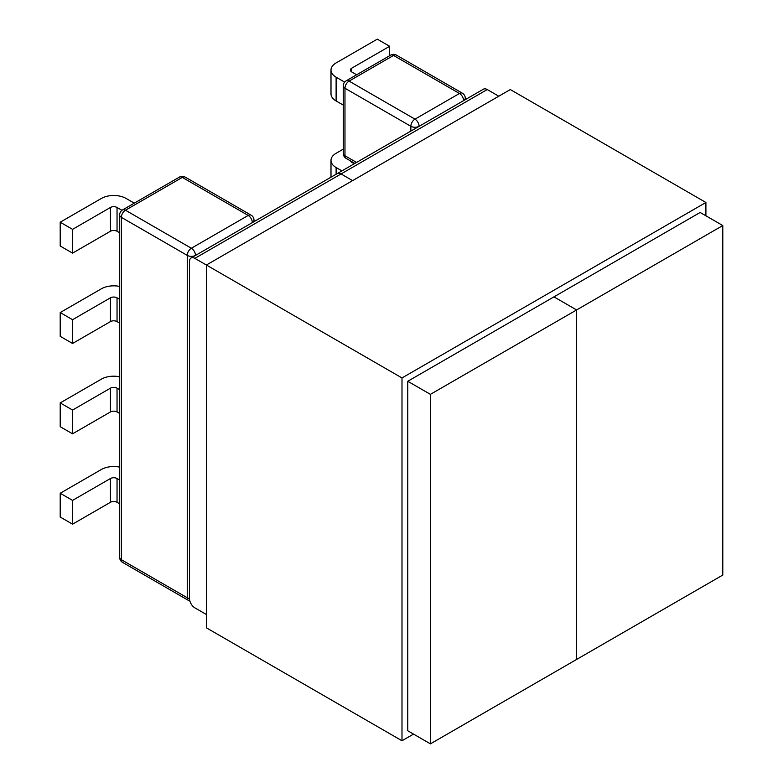 <?xml version="1.0" encoding="UTF-8"?>
<svg xmlns="http://www.w3.org/2000/svg" width="783" height="783" viewBox="0 0 783 783"><rect width="100%" height="100%" fill="white"/><g stroke="black" fill="none" stroke-linecap="round" stroke-linejoin="round"><path stroke-width="1.17" d="M72.565 524.17L72.565 500.396L60.203 493.261L60.203 517.034L72.565 524.17L110.442 502.295L110.442 478.521A4.659 2.692 180 0 1 117.039 478.521L119.652 480.028M119.652 467.128A17.471 10.091 0 0 0 101.389 469.487L60.203 493.261M72.565 500.396L110.442 478.521M117.039 478.521L117.039 502.295L119.652 503.802M117.039 502.295A4.659 2.692 0 0 0 110.442 502.295M72.565 410.047L60.203 402.912L60.203 426.686L72.565 433.821L72.565 410.047L110.442 388.172A4.659 2.692 180 0 1 117.039 388.172L119.652 389.68M119.652 376.78A17.471 10.091 0 0 0 101.389 379.138L60.203 402.912M119.652 413.463L117.039 411.946A4.659 2.692 0 0 0 110.442 411.946L72.565 433.821M134.275 203.169L126.092 198.442A17.471 10.091 180 0 0 101.389 198.442L60.203 222.215L72.565 229.35L110.442 207.475L110.442 231.249A4.659 2.692 180 0 1 117.039 231.249L119.652 232.766M60.203 222.215L60.203 245.989L72.565 253.124L72.565 229.35M72.565 253.124L110.442 231.249M117.039 231.249L117.039 207.475A4.659 2.692 0 0 0 110.442 207.475M117.039 207.475L121.962 210.324M119.652 286.431A17.471 10.091 180 0 0 101.389 288.79L60.203 312.564L72.565 319.699L72.565 343.473L110.442 321.598A4.659 2.692 180 0 1 117.039 321.598L119.652 323.115M60.203 312.564L60.203 336.338L72.565 343.473M119.652 299.341L117.039 297.824A4.659 2.692 0 0 0 110.442 297.824L72.565 319.699M344.637 82.107L336.113 77.194A17.471 10.091 0 0 1 330.994 70.059A17.471 10.091 0 0 1 336.113 62.924L377.289 39.15L389.65 46.285L351.763 68.16L351.763 71.958L356.647 74.777M389.65 55.72L389.65 46.285M336.113 77.194L336.113 100.968L343.257 105.088M336.113 100.968A17.471 10.091 180 0 1 330.994 93.833L330.994 70.059M351.763 71.958A4.659 2.692 180 0 1 350.392 70.059A4.659 2.692 180 0 1 351.763 68.16M343.257 149.142L336.113 153.272A17.471 10.091 0 0 0 330.994 160.407A17.471 10.091 0 0 0 336.113 167.533L341.926 170.89M354.278 163.764L351.763 162.306A4.659 2.692 180 0 1 350.481 160.897M722.797 225.543L700.139 212.467L407.767 381.272L430.415 394.348L576.601 309.951L553.953 296.874L576.601 309.951L576.601 659.452L576.601 309.951L722.797 225.543L722.797 575.045L430.415 743.85L407.767 730.774L407.767 381.272M498.781 96.211L487.241 89.556L341.055 173.953A7.576 4.375 -120 0 0 337.267 173.581A7.576 4.375 60 0 1 341.055 173.953L352.585 180.619L341.055 173.953L194.869 258.361L401.992 377.944L401.992 740.757L413.532 734.102M194.869 258.361A7.576 4.375 -120 0 0 191.081 257.979L483.454 89.174A7.576 4.375 60 0 1 487.241 89.556M206.399 614.518L194.869 607.853A7.576 4.375 -120 0 1 189.515 598.584L189.515 261.444A7.576 4.375 -120 0 1 191.081 257.979M430.415 394.348L430.415 743.85M705.904 215.795L705.904 202.484L401.992 377.944M401.992 740.757L206.399 627.829L206.399 265.016L510.31 89.556L705.904 202.484M189.868 601.001A5.824 5.824 0 0 1 188.449 600.414A5.824 3.367 -60 0 1 187.245 597.752L187.245 255.385L121.355 217.341L121.355 559.708L187.245 597.752A5.824 3.367 180 0 0 189.515 598.564M195.486 255.444L252.312 222.626M110.442 411.946L110.442 388.172M117.039 388.172L117.039 411.946M195.486 255.385A5.824 3.367 180 0 1 187.245 255.385A5.824 3.367 120 0 1 191.365 248.25L125.476 210.216L182.302 177.398L248.191 215.442L191.365 248.25A5.824 3.367 -120 0 1 195.486 255.385M119.652 214.963A5.824 5.824 0 0 1 122.569 209.922A5.824 3.367 -120 0 1 125.476 210.216A5.824 3.367 120 0 0 121.355 217.341A5.824 3.367 180 0 1 119.652 214.963L119.652 557.33A5.824 5.824 0 0 0 122.569 562.38A5.824 3.367 -60 0 1 121.355 559.708A5.824 3.367 180 0 1 119.652 557.33M110.442 297.824L110.442 321.598M117.039 321.598L117.039 297.824M252.312 222.578A5.824 3.367 -120 0 0 248.191 215.442A5.824 3.367 120 0 1 251.108 215.159A5.824 5.824 0 0 1 254.015 220.199A5.824 3.367 180 0 1 252.312 222.578M251.108 215.159L185.219 177.115A5.824 3.367 120 0 0 182.302 177.398A5.824 3.367 -120 0 0 179.395 177.115L122.569 209.922M410.85 131.094L410.85 126.288L344.97 88.244L344.97 155.748L356.559 162.443M463.565 100.664L419.091 126.337M414.97 119.153L459.445 93.48L393.555 55.436L349.081 81.109L414.97 119.153A5.824 3.367 -120 0 1 419.091 126.288A5.824 3.367 0 0 1 410.85 126.288A5.824 3.367 -60 0 1 414.97 119.153M336.113 167.533L336.113 174.247M351.763 161.641L351.763 162.306M462.361 93.187A5.824 5.824 0 0 1 465.268 98.227A5.824 3.367 180 0 1 463.565 100.606A5.824 3.367 -120 0 0 459.445 93.48A5.824 3.367 120 0 1 462.361 93.187L396.472 55.143A5.824 3.367 120 0 0 393.555 55.436A5.824 3.367 -120 0 0 390.648 55.143L346.174 80.825A5.824 5.824 0 0 0 343.257 85.866A5.824 3.367 180 0 0 344.97 88.244A5.824 3.367 -60 0 1 349.081 81.109A5.824 3.367 -120 0 0 346.174 80.825M343.257 85.866L343.257 153.37A5.824 3.367 0 0 0 344.97 155.748A5.824 3.367 120 0 0 346.174 158.42L354.856 163.432M188.449 600.414L122.569 562.38M254.015 220.199L254.015 221.648M185.219 177.115A5.824 5.824 0 0 0 179.395 177.115M330.994 160.407L330.994 177.203M343.257 153.37A5.824 5.824 0 0 0 346.174 158.42M396.472 55.143A5.824 5.824 0 0 0 390.648 55.143M465.268 98.227L465.268 99.676"/></g></svg>
